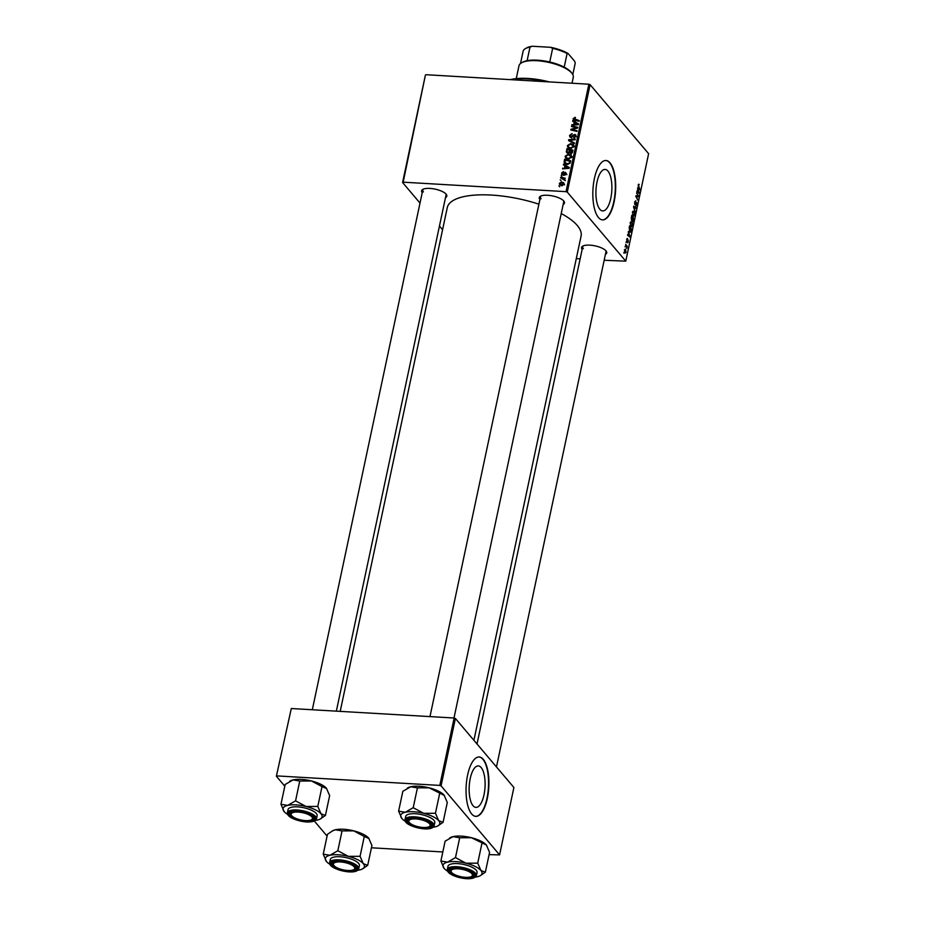 <?xml version="1.0" encoding="UTF-8"?>
<svg xmlns="http://www.w3.org/2000/svg" width="925" height="925" viewBox="0 0 925 925"><rect width="100%" height="100%" fill="white"/><g stroke="black" fill="none" stroke-linecap="round" stroke-linejoin="round"><path stroke-width="1.39" d="M473.057 805.733A20.778 7.92 93.3 0 0 475.913 807.386A20.778 7.92 93.3 0 0 484.654 791.025A20.778 7.92 93.3 0 0 481.173 767.565A20.778 7.92 93.3 0 0 478.329 765.912A20.778 7.92 93.3 0 0 469.588 782.272A20.778 7.92 93.3 0 0 473.057 805.733M471.669 813.988A29.739 11.331 93.3 0 0 475.751 816.359A29.739 11.331 93.3 0 0 488.261 792.933A29.739 11.331 93.3 0 0 483.289 759.356A29.739 11.331 93.3 0 0 479.208 756.985A29.739 11.331 93.3 0 0 466.697 780.411A29.739 11.331 93.3 0 0 471.669 813.988M475.566 816.347A29.739 11.331 93.3 0 0 487.926 792.679A29.739 11.331 93.3 0 0 482.919 759.332A29.739 11.331 93.3 0 0 479.023 756.974M607.956 171.09A20.778 7.92 -86.7 0 1 611.437 194.551A20.778 7.92 -86.7 0 1 602.695 210.923A20.778 7.92 -86.7 0 1 599.839 209.27A20.778 7.92 -86.7 0 1 596.371 185.809A20.778 7.92 -86.7 0 1 605.112 169.437A20.778 7.92 -86.7 0 1 607.956 171.09M598.463 217.514A29.739 11.331 93.3 0 0 602.533 219.884A29.739 11.331 93.3 0 0 615.044 196.458A29.739 11.331 93.3 0 0 610.072 162.881A29.739 11.331 93.3 0 0 605.991 160.511A29.739 11.331 93.3 0 0 593.48 183.936A29.739 11.331 93.3 0 0 598.463 217.514M602.348 219.873A29.739 11.331 93.3 0 0 614.709 196.204A29.739 11.331 93.3 0 0 609.702 162.858A29.739 11.331 93.3 0 0 605.806 160.511M422.228 192.654A12.881 4.428 12 0 1 422.817 189.382A12.881 4.428 12 0 1 434.866 189.082A12.881 4.428 12 0 1 446.116 194.157A12.881 4.428 12 0 1 446.289 194.377A12.881 4.428 12 0 1 445.503 197.603M336.342 711.152L446.047 195.025A11.898 4.082 -168 0 0 445.85 193.868M539.888 199.511A12.881 4.428 12 0 1 540.477 196.239A12.881 4.428 12 0 1 552.514 195.927A12.881 4.428 12 0 1 563.764 201.002A12.881 4.428 12 0 1 563.938 201.222A12.881 4.428 12 0 1 563.152 204.448M453.99 718.008L563.707 201.881A11.898 4.082 -168 0 0 563.51 200.725M582.16 249.392A12.881 4.428 12 0 1 582.75 246.119A12.881 4.428 12 0 1 594.787 245.807A12.881 4.428 12 0 1 606.037 250.895A12.881 4.428 12 0 1 606.21 251.114A12.881 4.428 12 0 1 605.424 254.34M496.471 766.929L605.979 251.762A11.898 4.082 -168 0 0 605.782 250.606M340.203 711.371L447.284 207.605A68.392 23.483 12 0 1 538.893 204.182M561.221 213.536A68.392 23.483 12 0 1 577.304 225.503A68.392 23.483 12 0 1 581.085 236.048L473.901 740.301M567.268 192.099L566.019 191.66L588.867 84.21L590.104 84.649L567.268 192.099L625.774 261.151L604.164 260.26M580.148 258.861L576.287 258.63M566.019 191.66L403.173 182.179L402.583 182.514L420.008 203.072M439.456 226.024L442.578 229.712M402.583 182.514L425.419 75.052L403.173 182.179M571.245 155.458L571.592 157.157L568.274 159.192L565.603 158.013L565.14 156.198L568.378 154.163L571.153 155.354M564.955 165.795L563.371 164.904L563.522 164.188L569.303 167.529L569.129 168.338L562.539 168.836L564.47 168.061L564.955 165.795L565.557 166.512M574.448 120.181L573.142 118.55L575.408 117.429L573.882 118.643L579.27 120.608L579.131 121.279L574.598 120.215L573.142 118.55L573.361 119.602M573.882 118.643L575.651 120.47M571.026 137.478L569.881 136.946L569.569 135.362L572.159 133.524L570.309 135.455L571.107 136.808L573.153 135.004L575.789 134.819L576.044 136.218L573.789 137.975L575.292 136.16L574.622 135.004L571.026 137.478M570.309 135.455L571.638 137.432M575.847 136.808L574.622 135.004M574.367 143.699L568.551 140.542L568.736 139.698L575.338 139.097L575.2 139.767L569.534 140.276L574.518 142.993L574.367 143.699M573.488 144.867L573.847 146.555L570.517 148.59L567.857 147.422L567.395 145.595L570.632 143.572L573.408 144.751M559.66 186.758L558.92 185.879L559.66 186.758M588.867 84.21L426.009 74.717M567.881 153.215L566.574 152.59L566.817 148.717L572.991 150.162L572.355 152.671L570.713 153.469L569.337 152.498L567.881 153.215M574.228 122.169L572.644 121.279L572.795 120.562L578.576 123.892L578.403 124.702L571.812 125.21L573.743 124.424L574.228 122.169L574.83 122.875M575.292 127.442L571.534 126.54L571.673 125.869L577.847 127.326L577.697 128.02L571.87 129.535L577.119 130.737L576.98 131.408L570.806 129.963L570.956 129.257L576.772 127.743L575.292 127.442M562.573 174.698L561.556 173.056L563.556 171.576L562.134 173.125L562.666 174.039L565.268 172.258L566.297 173.727L564.562 175.149L565.718 173.657L565.233 172.929L563.487 174.42L561.776 174.316M562.134 173.125L563.152 174.605M566.331 173.518L565.268 172.258L566.297 173.727M566.158 174.177L565.233 172.929M565.429 163.91L564.1 162.233L564.562 159.308L570.737 160.765L570.147 163.158L567.303 164.419L564.1 162.233L564.539 163.216M561.799 185.636L559.706 184.757L559.359 183.404L561.544 181.936L563.764 182.861L564.077 184.202L561.799 185.636M560.955 180.629L560.215 179.762M564.782 180.225L560.619 177.866L560.758 177.195L565.256 178.248L564.181 178.698L564.736 180.271L564.065 179.97L564.1 179.103L565.418 180.653M565.013 179.67L564.181 178.698L565.002 179.832M561.914 176.155L561.163 175.287L561.914 176.155M626.063 242.419L626.202 241.76L626.063 242.419M625.103 246.894L625.254 246.235L625.103 246.894M630.226 222.636L631.683 221.63L632.515 223.7L632.469 226.001L630.977 226.995L630.226 222.636M628.41 231.377L630.052 237.147L627.566 235.308L627.717 234.638L628.387 235.17L628.41 231.377M631.301 217.745L631.844 215.19L633.914 218.982L633.347 221.445L632.642 221.711L632.261 220.173L631.625 220.416L631.301 217.745M632.446 221.399L633.347 221.445L632.642 221.711M631.451 220.127L632.261 220.173L631.625 220.416M633.579 207.015L633.764 206.171L636.273 207.917L636.134 208.588L633.983 207.096L635.29 212.519L633.579 207.015M638.493 184.26L639.21 184.595L638.481 185.358L640.054 190.099L638.539 187.312L638.227 185L639.013 184.295L638.227 185M638.909 185L638.169 185.335M636.562 193.013L638.77 196.146L638.62 196.84L636.284 196.366L637.903 200.228L635.833 196.435L635.984 195.73L638.319 196.192L636.562 193.013M625.774 261.151L648.622 153.689L590.104 84.649M637.683 187.752L639.325 193.522L636.839 191.683L636.99 191.012L637.66 191.544L637.683 187.752M634.654 201.812L635.857 200.76L635.024 203.916L636.678 202.563L636.909 205.073L635.857 206.148L636.55 203.246L634.908 204.61L634.654 201.812M634.596 203.893L635.255 203.986M635.903 205.454L636.654 204.726M634.631 204.043L635.81 204.113L634.908 204.61M632.48 212.045L633.937 211.027L634.77 213.108L634.712 215.409L633.22 216.404L632.48 212.045M627 238.558L627.578 238.627L626.919 240.951L628.11 239.98L628.295 241.934L627.462 242.847L628.087 241.656L627.855 240.593L626.792 241.633L627.266 238.407M627.462 239.321L626.595 239.76M627.855 240.593L627.728 239.957M629.197 227.677L629.59 225.781L631.671 229.573L631.128 231.944L629.913 232.267L629.197 227.677M624.444 249.843L625.45 249.056L626.063 252.409L625.034 253.126L624.444 249.843M625.647 244.339L627.3 246.432L626.838 248.42L625.647 244.339M623.808 253.022L623.947 252.363L623.808 253.022M441.063 785.845L439.814 785.406L454.14 718.008L455.389 718.459L441.063 785.845L499.581 854.885L489.082 854.642M442.821 851.948L371.434 847.786M454.14 718.008L291.294 708.527L276.378 776.248L284.808 786.192M314.361 821.065L327.08 836.073M276.378 776.248L291.294 708.527M439.814 785.406L276.968 775.913M499.581 854.885L513.895 787.499L455.389 718.459M423.419 189.105A11.898 4.082 -168 0 0 422.771 190.076A11.898 4.082 -168 0 0 423.43 191.914M541.079 195.95A11.898 4.082 -168 0 0 540.431 196.933A11.898 4.082 -168 0 0 541.09 198.759M583.351 245.842A11.898 4.082 -168 0 0 582.704 246.813A11.898 4.082 -168 0 0 583.363 248.652M635.949 195.869L637.591 195.973M635.914 196.054L638.319 196.192M636.886 191.498L637.66 191.544M638.828 191.648L638.331 189.96L637.949 191.764L639.187 192.724L638.828 191.648M638.181 192.666L639.187 192.724M636.874 191.706L637.949 191.764M638.354 184.549L639.21 184.595M635.024 207.836L636.273 207.917M632.816 215.733L634.457 215.062L634.481 213.421L633.787 211.675L632.665 211.397M632.411 212.392L633.787 216.022L632.931 215.976M633.787 211.675L632.735 212.403M633.532 219.213L632.885 218.023L632.769 221.04L633.532 219.213M632.33 221.017L633.29 220.347M632.642 217.583L631.948 216.3L631.775 219.768L632.642 217.583M631.324 219.734L632.353 218.982M626.977 238.592L627.578 238.627M628.907 236.303L630.226 236.338M627.612 235.123L628.387 235.17M629.555 235.274L629.058 233.586L628.676 235.389L629.913 236.361L629.555 235.274M627.601 235.332L628.676 235.389M631.278 229.805L629.694 226.903L630.075 231.632L630.862 231.562L631.278 229.805M629.497 231.597L630.862 231.562M630.561 226.324L632.203 225.665L632.226 224.012L631.532 222.278L630.422 221.988M630.168 222.983L631.532 226.613L630.688 226.567M631.532 222.278L630.48 223.006M625.867 252.132L625.335 249.75L624.653 250.097L625.184 252.467L625.867 252.132L624.641 252.433M624.398 250.085L625.335 249.75M626.653 246.385L627.3 246.432M559.648 186.758L558.92 185.879M567.545 153.168L566.273 151.272M567.557 149.596L566.817 148.717M572.702 151.342L570.205 150.208L570.008 152.382L570.829 152.798L572.124 150.671M570.378 153.423L569.187 151.446L569.476 150.047L567.395 149.549L567.025 151.446L568.031 152.556L569.187 151.446M572.448 152.463L571.881 151.804M571.349 153.411L570.008 152.382M570.933 153.469L570.135 152.544M570.089 150.763L569.476 150.047M568.528 153.134L567.025 151.446M568.251 146.601L567.395 145.595M571.28 144.346L570.632 143.572M571.939 145.121L574.587 146.162M568.725 148.104L568.69 147.225M572.679 145.098L570.459 144.231L568.135 145.688L568.47 146.971L570.737 147.931L573.095 146.497L572.679 145.098L574.032 146.705M573.858 146.497L572.748 145.202M573.639 147.133L573.095 146.497M571.28 148.578L570.737 147.931M570.031 141.352L568.736 139.698M570.783 141.756L569.534 140.276M570.343 136.276L569.569 135.362M573.65 135.593L573.153 135.004M575.708 135.894L574.714 134.345M574.275 137.952L573.72 137.293M574.39 137.929L573.87 137.316M575.362 117.949L574.83 117.336M574.09 122.088L572.795 120.562M574.252 122.193L577.003 123.788M572.471 125.152L571.951 124.54M574.252 125.025L573.743 124.424M576.61 123.568L574.899 122.574L574.518 124.378L577.813 124.17L576.61 123.568M575.015 124.968L574.518 124.378M572.425 126.748L571.673 125.869M572.587 130.379L571.87 129.535M574.275 130.772L573.5 129.87M571.731 130.171L570.956 129.257M565.129 175.091L564.62 174.478M562.863 174.686L561.556 173.056M564.817 165.714L563.522 164.188M564.978 165.818L567.73 167.413M563.198 168.789L562.678 168.165M564.978 168.651L564.47 168.061M567.337 167.194L565.626 166.199L565.244 168.003L568.528 167.795L567.337 167.194M565.742 168.593L565.244 168.003M564.874 162.037L564.158 161.193M565.314 160.187L564.562 159.308M565.418 163.783L565.476 162.754M569.869 161.262L565.14 160.152L565.21 162.812L567.488 163.76L569.384 163.054L569.869 161.262L570.482 161.979M568.043 164.407L567.488 163.76M565.996 157.204L565.14 156.198M569.037 154.949L568.378 154.163M569.696 155.724L572.344 156.753M566.47 158.707L566.447 157.817M570.424 155.701L568.204 154.833L565.88 156.29L566.227 157.562L568.482 158.533L570.841 157.088L570.424 155.701L571.777 157.308M571.604 157.088L570.505 155.793M571.384 157.724L570.841 157.088M569.025 159.181L568.482 158.533M560.643 185.393L559.359 183.404M562.215 182.722L561.544 181.936M563.487 183.555L564.111 183.74M563.915 184.642L563.279 183.323L564.597 184.873M562.481 185.601L561.938 184.977L563.498 184.133L561.475 182.595L559.937 183.439L561.475 185.763M559.937 183.439L561.938 184.977M561.521 178.086L560.758 177.195M561.903 176.155L561.163 175.287M521.573 62.796L522.648 62.195A26.767 9.192 12 0 1 527.111 60.692A26.767 9.192 12 0 1 549.739 62.01A26.767 9.192 12 0 1 564.204 67.143A26.767 9.192 12 0 1 571.014 72.104A26.767 9.192 12 0 1 571.373 72.555L572.113 73.538A27.75 9.527 -168 0 0 571.731 73.063A27.75 9.527 -168 0 0 547.507 62.125A27.75 9.527 -168 0 0 521.573 62.796A27.75 9.527 -168 0 0 518.971 65.802L516.254 78.602M572.02 83.227L573.269 77.342A27.75 9.527 -168 0 0 572.113 73.538M572.795 74.601L575.234 63.085L574.656 61.247L568.077 53.488L567.106 53.488A26.767 9.192 -168 0 0 552.641 48.354L550.664 47.314A25.773 8.845 12 0 1 568.077 53.488M564.204 67.143L567.106 53.488M520.521 63.49L523.192 50.921A26.767 9.192 -168 0 1 525.55 48.539A26.767 9.192 -168 0 1 530.013 47.036L532.372 46.25L550.664 47.314M549.739 62.01L552.641 48.354M527.111 60.692L530.013 47.036M525.55 48.539L526.614 47.938A25.773 8.845 12 0 1 532.372 46.25M510.23 79.631A40.642 13.956 12 0 1 549.323 81.909M546.074 81.712A41.637 14.291 -168 0 0 511.444 79.7M311.887 816.925A10.903 3.746 -168 0 0 298.428 812.092A10.903 3.746 -168 0 0 291.606 815.572A10.903 3.746 -168 0 0 291.757 815.757A10.903 3.746 -168 0 0 301.272 820.047A10.903 3.746 -168 0 0 311.459 819.793A10.903 3.746 -168 0 0 311.887 816.925M291.04 814.786A11.898 4.082 12 0 1 290.878 814.59A11.898 4.082 12 0 1 290.381 812.959A11.898 4.082 12 0 1 291.028 811.977A11.898 4.082 -168 0 0 290.381 812.959A11.898 4.082 -168 0 0 291.317 815.098M311.922 819.481A11.898 4.082 -168 0 0 313.644 817.908A11.898 4.082 -168 0 0 313.448 816.752A11.898 4.082 12 0 1 313.644 817.908A11.898 4.082 12 0 1 312.534 819.192L311.459 819.793M306.071 806.473A19.945 6.845 12 0 1 315.228 809.722A19.945 6.845 12 0 1 321.01 813.769L317.795 806.427L306.071 806.473L295.561 800.853L287.652 805.397L280.957 804.288L284.183 811.63A19.945 6.845 12 0 1 283.906 811.283A19.945 6.845 12 0 1 287.652 805.397A19.945 6.845 -168 0 1 306.071 806.473M309.979 814.416A12.881 4.428 12 0 1 313.887 817.249A12.881 4.428 12 0 1 308.8 821.4A12.881 4.428 12 0 1 293.653 818.267A12.881 4.428 12 0 1 290.427 812.266A12.881 4.428 12 0 1 309.979 814.416M312.014 810.485A14.869 5.111 -168 0 0 296.948 806.843A14.869 5.111 -168 0 0 288.045 809.606L287.386 812.705A14.869 5.111 12 0 1 296.289 809.942A14.869 5.111 12 0 1 311.355 813.572A14.869 5.111 12 0 1 316.477 818.891L317.136 815.792A14.869 5.111 -168 0 0 312.014 810.485M280.957 804.288L285.178 784.458L293.075 779.902L299.769 781.024L311.494 780.978L322.004 786.597L317.795 806.427M299.769 781.024L295.561 800.853M322.004 786.597L326.71 788.632A19.945 6.845 12 0 1 326.733 788.655M290.103 781.047A19.945 6.845 12 0 1 290.369 780.885A19.945 6.845 12 0 1 293.075 779.902A19.945 6.845 12 0 1 311.494 780.978A19.945 6.845 12 0 1 326.433 788.273L329.647 795.616L325.427 815.445L321.01 813.769A19.945 6.845 12 0 1 320.235 819.007A19.945 6.845 12 0 1 317.529 820.001A19.945 6.845 12 0 1 315.552 820.348M320.501 818.856L325.427 815.445M287.64 814.416A19.945 6.845 12 0 1 284.183 811.63M429.535 823.782A10.903 3.746 -168 0 0 416.077 818.937A10.903 3.746 -168 0 0 409.266 822.418A10.903 3.746 -168 0 0 409.417 822.603A10.903 3.746 -168 0 0 418.933 826.904A10.903 3.746 -168 0 0 429.119 826.638A10.903 3.746 -168 0 0 429.535 823.782M408.688 821.643A11.898 4.082 12 0 1 408.526 821.446A11.898 4.082 12 0 1 408.029 819.816A11.898 4.082 12 0 1 408.688 818.833A11.898 4.082 -168 0 0 408.191 819.4A11.898 4.082 -168 0 0 408.029 819.816A11.898 4.082 -168 0 0 408.966 821.943M429.582 826.326A11.898 4.082 -168 0 0 431.154 825.169A11.898 4.082 -168 0 0 431.304 824.753A11.898 4.082 -168 0 0 431.108 823.597A11.898 4.082 12 0 1 431.304 824.753A11.898 4.082 12 0 1 430.183 826.048L429.119 826.638M407.763 787.903A19.945 6.845 12 0 1 408.029 787.742A19.945 6.845 12 0 1 410.735 786.759L417.429 787.869L413.209 807.698L405.312 812.254L398.617 811.132L401.832 818.475A19.945 6.845 12 0 1 401.566 818.139A19.945 6.845 12 0 1 405.312 812.254A19.945 6.845 12 0 1 423.731 813.329L413.209 807.698M398.617 811.132L402.837 791.314L410.735 786.759A19.945 6.845 12 0 1 429.142 787.834L444.358 795.465A19.945 6.845 12 0 1 444.382 795.512M417.429 787.869L429.142 787.834A19.945 6.845 12 0 1 444.081 795.13L447.295 802.472L443.087 822.302L438.658 820.625A19.945 6.845 12 0 1 439.502 824.383A19.945 6.845 12 0 1 437.895 825.863A19.945 6.845 12 0 1 435.189 826.846A19.945 6.845 12 0 1 433.212 827.204M431.917 826.314A12.881 4.428 12 0 1 417.233 827.216A12.881 4.428 12 0 1 407.035 820.07A12.881 4.428 12 0 1 408.075 819.122A12.881 4.428 12 0 1 420.401 818.868A12.881 4.428 12 0 1 431.547 824.106A12.881 4.428 12 0 1 431.917 826.314M405.046 819.562C403.115 825.736 429.79 832.801 433.883 826.395L434.796 822.649A14.869 5.111 -168 0 0 422.078 814.728A14.869 5.111 -168 0 0 405.902 815.954A14.869 5.111 -168 0 0 405.705 816.463L405.046 819.562A14.869 5.111 12 0 1 405.243 819.041A14.869 5.111 12 0 1 421.418 817.827A14.869 5.111 12 0 1 434.137 825.736A14.869 5.111 12 0 1 433.941 826.245M439.664 793.453L435.444 813.283L423.731 813.329A19.945 6.845 -168 0 1 438.658 820.625L435.444 813.283M438.161 825.701L443.087 822.302M405.3 821.273A19.945 6.845 12 0 1 401.832 818.475M334.029 865.638A10.903 3.746 -168 0 0 343.545 869.928A10.903 3.746 -168 0 0 353.732 869.673A10.903 3.746 -168 0 0 354.159 866.806A10.903 3.746 -168 0 0 340.701 861.973A10.903 3.746 -168 0 0 333.879 865.453A10.903 3.746 -168 0 0 334.029 865.638M354.194 869.361A11.898 4.082 -168 0 0 355.767 868.193A11.898 4.082 -168 0 0 355.917 867.789A11.898 4.082 -168 0 0 355.72 866.632A11.898 4.082 12 0 1 355.917 867.789A11.898 4.082 12 0 1 354.807 869.072L353.732 869.673M333.312 864.678A11.898 4.082 12 0 1 333.15 864.47A11.898 4.082 12 0 1 332.653 862.84A11.898 4.082 12 0 1 333.301 861.869A11.898 4.082 -168 0 0 332.803 862.435A11.898 4.082 -168 0 0 332.653 862.84A11.898 4.082 -168 0 0 333.59 864.979M326.456 861.51A19.945 6.845 12 0 1 326.178 861.163A19.945 6.845 12 0 1 325.612 857.753A19.945 6.845 12 0 1 329.936 855.278L323.241 854.168L326.456 861.51A19.945 6.845 -168 0 0 329.913 864.297M331.659 863.106A12.881 4.428 12 0 1 332.699 862.146A12.881 4.428 12 0 1 345.013 861.892A12.881 4.428 12 0 1 356.16 867.13A12.881 4.428 12 0 1 356.53 869.35A12.881 4.428 12 0 1 341.845 870.24A12.881 4.428 12 0 1 331.659 863.106M329.67 862.586C327.728 868.76 354.414 875.836 358.507 869.419L359.409 865.673A14.869 5.111 -168 0 0 346.702 857.753A14.869 5.111 -168 0 0 330.514 858.978A14.869 5.111 -168 0 0 330.317 859.487L329.67 862.586A14.869 5.111 12 0 1 329.855 862.077A14.869 5.111 12 0 1 346.042 860.851A14.869 5.111 12 0 1 358.75 868.772A14.869 5.111 12 0 1 358.565 869.28M332.376 830.928A19.945 6.845 12 0 1 332.642 830.777L327.45 834.338L323.241 854.168M331.925 831.17L335.347 829.783L342.042 830.904L337.833 850.734L329.936 855.278A19.945 6.845 12 0 1 348.343 856.353L337.833 850.734M342.042 830.904L353.766 830.858L364.277 836.489L360.068 856.307L348.343 856.353A19.945 6.845 12 0 1 363.282 863.649L360.068 856.307M364.277 836.489L368.983 838.513A19.945 6.845 12 0 1 369.006 838.536M332.642 830.777A19.945 6.845 12 0 1 335.347 829.783A19.945 6.845 12 0 1 353.766 830.858A19.945 6.845 12 0 1 368.705 838.154L371.919 845.496L367.699 865.326L363.282 863.649A19.945 6.845 12 0 1 362.507 868.887A19.945 6.845 12 0 1 359.802 869.882A19.945 6.845 12 0 1 357.825 870.228M362.773 868.737L367.699 865.326M451.689 872.495A10.903 3.746 -168 0 0 461.205 876.784A10.903 3.746 -168 0 0 471.392 876.53A10.903 3.746 -168 0 0 471.808 873.663A10.903 3.746 -168 0 0 458.349 868.829A10.903 3.746 -168 0 0 451.539 872.31A10.903 3.746 -168 0 0 451.689 872.495M471.854 876.206A11.898 4.082 -168 0 0 473.577 874.634A11.898 4.082 -168 0 0 473.38 873.489A11.898 4.082 12 0 1 473.577 874.634A11.898 4.082 12 0 1 472.467 875.929L471.392 876.53M450.961 871.523A11.898 4.082 12 0 1 450.799 871.327A11.898 4.082 12 0 1 450.313 869.697A11.898 4.082 12 0 1 450.961 868.714A11.898 4.082 -168 0 0 450.313 869.697A11.898 4.082 -168 0 0 451.238 871.836M459.702 837.761L455.482 857.579L447.584 862.135L440.89 861.025L445.11 841.195L453.007 836.639L459.702 837.761L471.415 837.715A19.945 6.845 12 0 1 480.584 840.964A19.945 6.845 12 0 1 486.353 845.011L486.642 845.369A19.945 6.845 12 0 0 486.631 845.346L486.642 845.369M450.036 837.784A19.945 6.845 12 0 1 450.302 837.622A19.945 6.845 12 0 1 453.007 836.639A19.945 6.845 12 0 1 471.415 837.715L486.353 845.011L489.579 852.353L485.359 872.183L480.942 870.506L477.716 863.164L466.003 863.21L455.482 857.579M453.585 875.004A12.881 4.428 12 0 1 450.348 869.003A12.881 4.428 12 0 1 469.912 871.153A12.881 4.428 12 0 1 473.82 873.986A12.881 4.428 12 0 1 468.732 878.137A12.881 4.428 12 0 1 453.585 875.004M476.41 875.617L477.069 872.529A14.869 5.111 -168 0 0 471.947 867.222A14.869 5.111 -168 0 0 456.869 863.58A14.869 5.111 -168 0 0 447.978 866.343L447.318 869.442A14.869 5.111 12 0 1 456.21 866.679A14.869 5.111 12 0 1 471.288 870.309A14.869 5.111 12 0 1 476.41 875.617C472.363 879.895 464.419 879.756 452.556 875.189C448.845 873.397 447.099 871.477 447.318 869.442M440.89 861.025L444.104 868.367A19.945 6.845 12 0 1 443.838 868.02A19.945 6.845 12 0 1 447.584 862.135A19.945 6.845 12 0 1 466.003 863.21A19.945 6.845 12 0 1 480.942 870.506A19.945 6.845 12 0 1 480.167 875.744A19.945 6.845 12 0 1 477.462 876.727A19.945 6.845 -168 0 1 475.485 877.085M481.937 843.334L477.716 863.164M480.433 875.593L485.359 872.183M447.573 871.153A19.945 6.845 12 0 1 444.104 868.367M637.487 192.157L638.574 192.215M628.214 235.782L629.301 235.852M572.02 142.427L570.725 140.901M573.038 136.38L572.529 135.778M576.68 124.84L576.171 124.239M567.407 168.466L566.898 167.876M570.251 162.916L569.673 162.222M310.858 814.208A14.28 4.902 -168 0 0 291.132 811.121A14.28 4.902 -168 0 0 292.774 818.463A14.28 4.902 -168 0 0 312.511 821.562A14.28 4.902 -168 0 0 310.858 814.208M433.247 826.649A14.28 4.902 -168 0 0 421.962 818.741A14.28 4.902 -168 0 0 405.705 819.735A14.28 4.902 -168 0 0 416.99 827.644A14.28 4.902 -168 0 0 433.247 826.649M330.317 862.771A14.28 4.902 -168 0 0 341.603 870.679A14.28 4.902 -168 0 0 357.871 869.685A14.28 4.902 -168 0 0 346.586 861.765A14.28 4.902 -168 0 0 330.317 862.771M452.707 875.2A14.28 4.902 -168 0 0 472.432 878.299A14.28 4.902 -168 0 0 470.79 870.945A14.28 4.902 -168 0 0 451.065 867.858A14.28 4.902 -168 0 0 452.707 875.2M636.435 203.165L635.787 203.13M632.92 221.133L632.342 221.098M631.948 219.873L631.347 219.838M625.473 252.675L624.722 252.629M570.077 152.475L571.396 154.024M567.245 152.186L568.551 153.735M568.47 146.971L569.788 148.52M570.494 136.53L571.812 138.079M575.153 135.247L576.472 136.808M573.997 119.198L575.315 120.747M562.25 173.842L563.568 175.392M565.603 173.114L566.921 174.663M565.21 162.812L566.516 164.361M566.227 157.562L567.534 159.112M291.606 815.572L290.878 814.59M312.315 709.753L422.771 190.076M287.386 812.705C287.166 814.74 288.912 816.659 292.635 818.452C304.487 823.019 312.43 823.169 316.477 818.891M320.235 819.007L320.952 818.602M290.369 780.885L289.652 781.29M409.266 822.418L408.526 821.446M540.431 196.933L429.975 716.609M408.029 787.742L407.301 788.146M437.895 825.863L438.612 825.458M333.879 865.453L333.15 864.47M362.507 868.887L363.236 868.494M477.022 743.989L582.704 246.813M451.539 872.31L450.799 871.327M480.167 875.744L480.884 875.339M450.302 837.622L449.585 838.027"/></g></svg>
